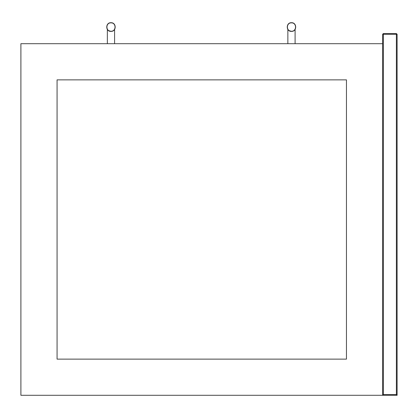 <?xml version="1.0" encoding="UTF-8"?>
<svg xmlns="http://www.w3.org/2000/svg" width="418" height="418" viewBox="0 0 418 418"><rect width="100%" height="100%" fill="white"/><g stroke="black" fill="none" stroke-linecap="round" stroke-linejoin="round"><path stroke-width="0.63" d="M382.632 43.691L20.9 43.691L20.9 395.292L397.1 395.292L396.379 394.566L383.353 394.566L382.632 395.292L382.632 34.286L383.353 33.56L383.353 34.286L396.379 34.286L396.379 394.566M397.1 395.292L397.1 34.286L396.379 33.56L383.353 33.56M57.073 359.119L57.073 79.864L346.459 79.864L346.459 359.119L57.073 359.119M291.477 22.854C296.885 22.624 296.885 31.475 291.477 31.245C286.064 31.475 286.064 22.624 291.477 22.854M291.477 31.392C297.073 31.627 297.073 22.473 291.477 22.708C285.875 22.473 285.875 31.627 291.477 31.392L288.854 30.509M295.092 29.448L295.092 43.691L295.092 29.448L294.079 30.524M110.969 22.854C116.382 22.624 116.382 31.475 110.969 31.245C105.561 31.475 105.561 22.624 110.969 22.854M110.969 31.392C116.57 31.627 116.57 22.473 110.969 22.708C105.373 22.473 105.373 31.627 110.969 31.392L108.351 30.509M114.589 43.691L114.589 29.448L113.571 30.524M383.353 394.566L383.353 34.286L382.632 34.286M397.1 34.286L396.379 34.286L396.379 33.56M287.856 29.448L287.856 43.691L287.856 29.448M107.353 29.448L107.353 43.691"/></g></svg>

